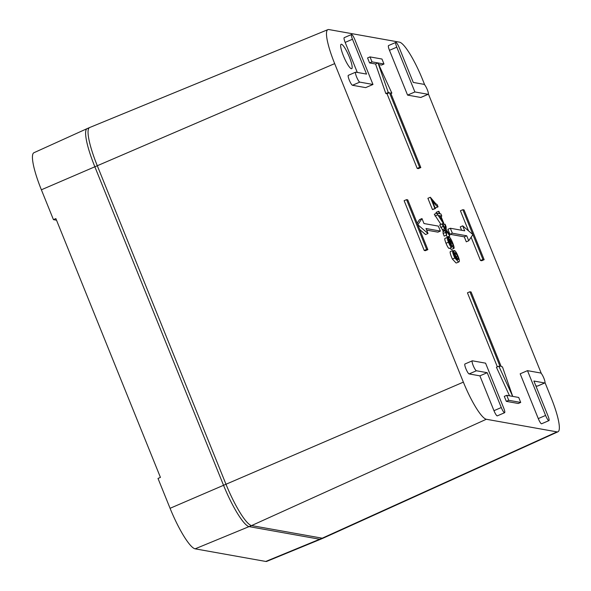<?xml version="1.0" encoding="UTF-8"?>
<svg xmlns="http://www.w3.org/2000/svg" width="591" height="591" viewBox="0 0 591 591"><rect width="100%" height="100%" fill="white"/><g stroke="black" fill="none" stroke-linecap="round" stroke-linejoin="round"><path stroke-width="0.89" d="M557.948 431.792L323.314 538.091A43.261 8.178 -113.4 0 1 323.292 538.098A43.261 8.178 -113.4 0 1 322.228 538.194L251.567 525.576A43.261 8.178 -113.4 0 1 225.902 484.051L97.212 165.539A43.261 8.178 -113.4 0 1 89.647 127.53A43.261 8.178 -113.4 0 1 89.669 127.523L327.931 29.624A38.688 7.314 66.6 0 0 334.676 63.621L463.366 382.133A38.688 7.314 66.6 0 0 486.319 419.263L556.973 431.881A38.688 7.314 66.6 0 0 557.948 431.792A38.688 7.314 66.6 0 0 551.159 397.809L544.998 382.576M89.647 127.53L87.209 128.587A43.261 8.178 66.6 0 0 87.18 128.594A43.261 8.178 66.6 0 0 94.774 166.588L223.464 485.108A43.261 8.178 66.6 0 0 249.129 526.633L319.79 539.251A43.261 8.178 66.6 0 0 320.824 539.162A43.261 8.178 66.6 0 0 320.854 539.155L323.292 538.098M56.522 220.199L53.441 219.653L41.377 189.792A42.227 7.986 -113.4 0 1 33.968 152.707L87.18 128.594M320.824 539.162L266.785 561.369A42.227 7.986 -113.4 0 1 265.773 561.45L195.119 548.832A42.227 7.986 -113.4 0 1 170.068 508.304L158.004 478.444L160.427 477.388L55.872 218.596L53.441 219.653M424.737 84.912L422.469 79.297A38.688 7.314 66.6 0 0 399.516 42.168L328.862 29.55A38.688 7.314 66.6 0 0 327.931 29.624M541.356 373.564L428.379 93.925M424.043 84.35L413.264 82.43L399.184 47.59A5.408 1.019 66.6 0 0 395.844 42.412A5.408 1.019 66.6 0 0 396.79 47.162L414.889 91.952L407.576 95.114L420.748 97.463A5.408 1.019 66.6 0 0 420.881 97.449L428.194 94.294A5.408 1.019 66.6 0 0 427.123 89.234A5.408 1.019 66.6 0 0 424.043 84.35M395.844 42.412L388.531 45.566A5.408 1.019 66.6 0 0 389.476 50.316L407.576 95.114M465.087 363.967A5.408 1.019 66.6 0 0 464.954 363.982A5.408 1.019 66.6 0 0 466.026 369.043A5.408 1.019 66.6 0 0 469.106 373.926L479.885 375.846L493.965 410.686A5.408 1.019 66.6 0 0 497.304 415.865L504.618 412.71A5.408 1.019 66.6 0 0 503.672 407.96L485.573 363.162L472.401 360.813A5.408 1.019 66.6 0 0 472.268 360.828A5.408 1.019 66.6 0 0 473.339 365.888A5.408 1.019 66.6 0 0 476.42 370.764L487.198 372.692L501.279 407.531A5.408 1.019 66.6 0 0 504.618 412.71M446.633 235.063L444.196 236.112L443.124 233.46L443.021 230.793L439.689 224.949L442.127 223.893L443.169 226.471L445.459 229.736L445.562 232.403L446.633 235.063L446.375 231.044L449.81 235.949L448.768 233.356L446.227 229.766L446.102 226.759L445.038 224.129L445.311 228.429L442.127 223.893M449.81 235.949L447.38 236.998L446.161 235.27M456.555 262.929L458.993 261.879L456.555 262.929M452.758 250.495C452.167 251.145 452.854 253.65 454.826 258.016L458.483 261.909C459.791 261.931 459.658 260.033 458.069 256.221C456.636 252.822 455.425 250.916 454.435 250.51C453.696 250.65 453.94 252.283 455.159 255.415L457.427 259.752L454.59 256.472L452.758 250.495L450.32 251.544C449.795 252.231 450.49 254.743 452.388 259.065L456.045 262.965M449.308 248.368L449.101 248.456C448.377 248.183 447.343 246.454 446.006 243.27C444.772 240.072 444.454 238.454 445.053 238.409M451.302 249.505L453.74 248.449C454.457 248.397 454.11 246.565 452.706 242.945C451.177 239.303 449.98 237.316 449.123 236.984C448.591 236.902 448.672 237.937 449.374 240.086L447.49 237.36C446.892 237.405 447.21 239.023 448.443 242.221C449.781 245.398 450.815 247.127 451.539 247.407L451.332 244.925L453.903 248.434L451.302 249.505L450.002 248.109M440.916 224.417L434.296 214.252L436.734 213.203L443.368 223.376L443.841 223.464L440.783 215.907L441.787 216.084L440.923 213.949L439.926 213.772L438.973 211.423L438.5 211.334L439.453 213.683L436.734 213.203M436.439 213.329L436.062 212.391L438.5 211.334M435.39 208.616L432.457 209.576L427.906 198.303L430.344 197.254L434.895 208.527L435.39 208.616L431.947 200.09C434.592 204.021 436.631 206.266 438.049 206.835L437.163 204.626L435.67 203.6L430.344 197.254M438.049 206.835L435.611 207.884L434.961 207.559M468.515 230.83L460.411 210.751L462.849 209.702L472.896 234.583L462.701 225.836L464.711 230.815L450.335 228.244L452.351 233.223L466.72 235.787L468.729 240.766L472.896 234.583L482.95 259.471L484.147 259.678L464.046 209.916L462.849 209.702M484.147 259.678L481.717 260.734L480.513 260.52L471.108 237.235M461.623 230.261L460.263 226.885L462.701 225.836M468.729 240.766L466.292 241.815L464.282 236.843L449.914 234.272L447.897 229.301L450.335 228.244M417.165 223.139L419.544 219.616L421.981 218.567L417.815 224.743L428.01 233.497L426 228.518L440.376 231.081L438.359 226.109L423.991 223.538L421.981 218.567M428.01 233.497L425.572 234.546L419.758 229.552M440.376 231.081L437.938 232.137L426.65 230.121M427.862 249.631L425.424 250.68L424.227 250.466L404.126 200.696L406.564 199.647L426.665 249.417L427.862 249.631L407.76 199.861L406.564 199.647M509.531 395.815L496.418 367.255L498.856 366.206L512.715 396.384L502.446 366.848L501.249 366.634L471.086 291.984L469.889 291.769L500.052 366.42L498.856 366.206M497.363 366.848L467.451 292.818L469.889 291.769M520.715 402.434L518.277 403.483L506.302 401.348L504.293 396.369L506.731 395.32L508.74 400.292L520.715 402.434L518.706 397.455L506.731 395.32M420.822 167.563L418.384 168.612L417.187 168.398L387.024 93.747L385.827 93.533L375.558 63.998L369.567 62.927L367.558 57.948L369.996 56.899L372.005 61.87L377.996 62.942L388.265 92.484L389.462 92.698L419.625 167.349L420.822 167.563L390.658 92.913L391.855 93.127L377.996 62.942L383.98 64.013L381.971 59.034L369.996 56.899M383.98 64.013L381.542 65.062L378.742 64.567M341.465 44.244A13.297 2.512 66.6 0 0 341.14 44.273A13.297 2.512 66.6 0 0 344.102 57.475A13.297 2.512 66.6 0 0 351.682 68.689A13.297 2.512 66.6 0 0 349.045 56.248A13.297 2.512 66.6 0 0 341.465 44.244M538.275 418.598A5.408 1.019 66.6 0 0 541.615 423.777L548.928 420.622A5.408 1.019 66.6 0 0 547.983 415.872L533.902 381.032L544.68 382.961A5.408 1.019 66.6 0 0 544.813 382.946A5.408 1.019 66.6 0 0 543.742 377.885A5.408 1.019 66.6 0 0 540.662 373.002L527.49 370.653L520.176 373.808L538.275 418.598L545.589 415.443A5.408 1.019 66.6 0 0 548.928 420.622M535.852 385.842L537.374 386.115A5.408 1.019 66.6 0 0 537.507 386.1L544.813 382.946M351.534 34.5A5.408 1.019 66.6 0 0 352.48 39.25L366.553 74.089L355.775 72.161A5.408 1.019 66.6 0 0 355.642 72.176A5.408 1.019 66.6 0 0 356.72 77.236A5.408 1.019 66.6 0 0 359.801 82.112L372.973 84.469L354.873 39.678A5.408 1.019 66.6 0 0 351.534 34.5L344.221 37.654A5.408 1.019 66.6 0 0 345.166 42.404L357.296 72.434M348.468 75.316A5.408 1.019 66.6 0 0 348.335 75.33A5.408 1.019 66.6 0 0 349.407 80.391A5.408 1.019 66.6 0 0 352.487 85.274L365.659 87.623L372.973 84.469M479.885 375.846L487.198 372.692M449.817 239.274L452.905 244.667L452.95 246.24L452.012 246.1C450.231 242.125 449.566 239.82 450.017 239.185L449.899 239.2M448.2 240.035L449.027 239.673L448.296 239.569L448.229 240.278L450.726 245.191M450.63 245.199C451.007 244.755 450.475 242.916 449.027 239.673M414.889 91.952L428.061 94.309A5.408 1.019 66.6 0 0 428.194 94.294M527.49 370.653L545.589 415.443M454.826 258.016L452.388 259.065M443.124 233.46L445.562 232.403M443.021 230.793L445.459 229.736M440.731 227.52L443.169 226.471M442.932 225.045L445.038 224.129M458.091 259.567L455.787 255.94C454.959 253.827 454.811 252.756 455.358 252.719L457.67 256.199C458.49 258.341 458.631 259.464 458.091 259.567L458.232 259.552M454.435 250.51L452.994 251.057M447.49 237.36L444.927 238.424M449.123 236.984L447.771 237.508M449.101 248.456L451.657 247.393L449.219 248.449M440.31 215.826L442.519 221.278L438.419 215.486L440.31 215.826L439.047 216.372M442.29 224.129L443.841 223.464M442.134 223.908L443.368 223.376M435.006 216.003L437.443 214.954M440.997 216.432L441.787 216.084M432.457 209.576L434.895 208.527M464.282 236.843L466.72 235.787M449.914 234.272L452.351 233.223M480.513 260.52L482.95 259.471M424.227 250.466L426.665 249.417M506.302 401.348L508.74 400.292M385.827 93.533L388.265 92.484M375.558 63.998L377.996 62.942M390.91 93.533L391.855 93.127M417.187 168.398L419.625 167.349M387.024 93.747L389.462 92.698M369.567 62.927L372.005 61.87M88.273 128.491A43.261 8.178 66.6 0 0 94.774 166.588L223.464 485.108A43.261 8.178 66.6 0 0 249.129 526.633L319.79 539.251A43.261 8.178 66.6 0 0 321.652 538.445M265.773 561.45L322.228 538.194L556.973 431.881M195.119 548.832L251.567 525.576L486.319 419.263M170.068 508.304L463.366 382.133M41.377 189.792L334.676 63.621M345.166 42.404L352.48 39.25M469.106 373.926L476.42 370.764M501.279 407.531L493.965 410.686M544.68 382.961L537.374 386.115M389.476 50.316L396.79 47.162M352.487 85.274L359.801 82.112M450.933 243.433L452.278 242.857M428.061 94.309L420.748 97.463M443.043 231.62L445.481 230.571M442.312 229.773L444.742 228.724M456.178 256.841L457.67 256.199M454.316 255.785L455.159 255.415M446.006 243.27L448.443 242.221M348.335 75.33L355.642 72.176M464.954 363.982L472.268 360.828"/></g></svg>
